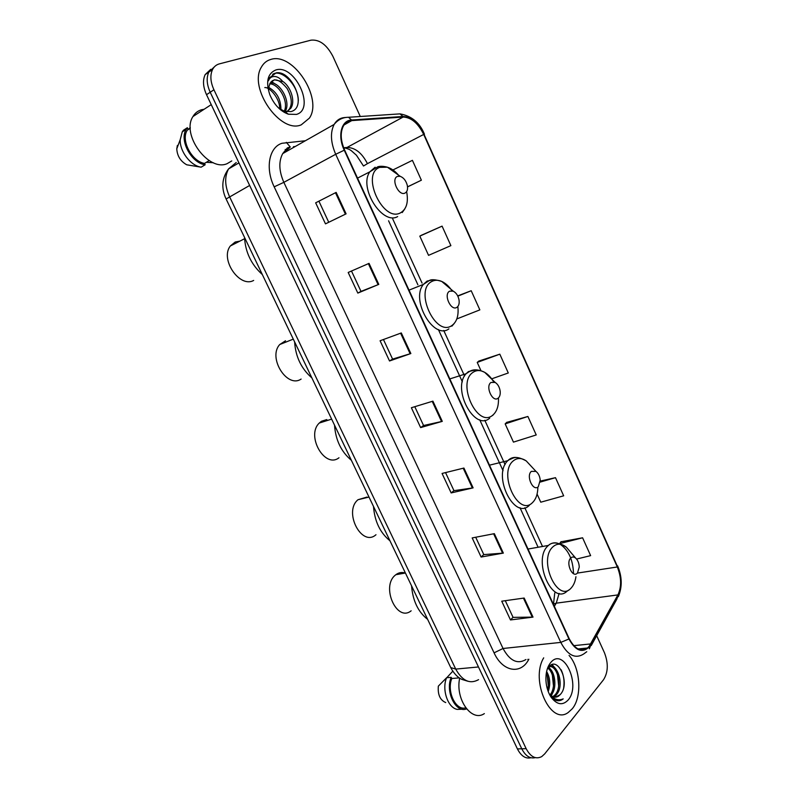 <?xml version="1.0" encoding="UTF-8"?>
<svg xmlns="http://www.w3.org/2000/svg" width="798" height="798" viewBox="0 0 798 798"><rect width="100%" height="100%" fill="white"/><g stroke="black" fill="none" stroke-linecap="round" stroke-linejoin="round"><path stroke-width="1.2" d="M210.732 69.346L205.166 74.603C202.582 80.229 203.031 86.922 206.522 94.693L517.413 748.923C521.114 756.055 525.623 758.998 530.939 757.751M360.277 116.498L332.896 56.349C326.781 44.728 319.499 39.331 311.04 40.159L219.43 63.86C216.368 64.678 214.064 66.573 212.527 69.556C209.954 75.202 210.413 81.935 213.924 89.765L526.141 748.654L521.762 748.793C525.473 755.955 529.992 758.908 535.308 757.641C529.992 758.908 525.473 755.955 521.762 748.793L210.203 92.239L521.762 748.793L517.413 748.923M214.413 66.823L208.827 72.089C206.253 77.725 206.712 84.438 210.203 92.239C206.712 84.438 206.253 77.725 208.827 72.089L214.413 66.823M572.246 708.794C582.321 697.013 580.435 667.976 569.064 655.427C580.435 667.976 582.321 697.013 572.246 708.794L568.286 712.434L572.246 708.794M301.265 124.827L309.415 118.104C323.09 98.493 293.215 52.079 270.901 59.411C266.781 60.538 263.599 63.122 261.365 67.152C248.158 88.159 280.587 134.124 301.265 124.827L309.415 118.104C323.09 98.493 293.215 52.079 270.901 59.411C266.781 60.538 263.599 63.122 261.365 67.152C248.158 88.159 280.587 134.124 301.265 124.827M589.133 646.38L587.468 648.006C580.814 652.185 574.73 649.073 569.203 638.659L344.636 150.064C340.556 140.538 340.138 132.538 343.379 126.064C345.344 122.722 348.137 120.907 351.768 120.608L403.16 117.047C411.259 117.406 418.112 123.201 423.698 134.433L617.313 566.979C621.472 577.443 621.672 586.749 617.911 594.909L589.133 646.38M589.363 646.879L618.171 595.338C622.011 586.969 621.812 577.433 617.552 566.71L424.017 134.313C418.292 122.792 411.279 116.847 402.97 116.478L351.579 120.009C341.285 120.249 337.335 135.82 344.247 150.204L568.934 638.979C575.458 650.809 582.271 653.442 589.363 646.879M315.659 202.822L336.148 192.398L315.659 202.822L325.484 223.859L346.093 213.844L336.148 192.398M369.045 263.37L348.187 272.467L357.823 293.095L378.791 284.387L369.045 263.37M351.489 271.021L361.005 291.4L378.791 284.387M360.995 291.39L357.823 293.095M401.294 332.946L380.087 340.756L389.534 360.985L410.85 353.544L401.294 332.946M383.449 339.519L392.586 359.1L410.85 353.544M392.576 359.08L389.534 360.985M524.176 598.041L501.733 601.193L510.491 619.946L533.024 617.113L524.176 598.041M505.294 600.695L513.074 617.363L533.024 617.113M513.044 617.293L510.491 619.946M494.341 533.663L472.177 537.922L481.104 557.034L503.348 553.104L494.341 533.663M475.698 537.244L483.797 554.61L503.348 553.104M483.768 554.55L481.104 557.034M463.927 468.047L442.062 473.453L451.159 492.925L473.114 487.867L463.927 468.047M445.533 472.596L453.972 490.67L473.114 487.867M453.942 490.63L451.159 492.925M432.915 401.155L411.369 407.738L420.636 427.588L442.282 421.364L432.915 401.155M414.79 406.691L423.568 425.514L442.282 421.364M423.548 425.484L420.636 427.588M543.697 657.841C529.942 680.385 550.71 726.01 568.286 712.434C550.71 726.01 529.942 680.385 543.697 657.841M526.141 748.654C530.59 756.953 535.777 759.606 541.722 756.604L544.715 753.871L603.527 679.736C608.186 672.295 608.495 663.308 604.455 652.774L596.675 635.687M442.082 226.133L419.808 236.118L428.546 255.35L450.88 245.634L442.082 226.133L421.643 235.151M407.539 186.902L421.374 180.198L412.416 160.338L392.925 169.954M527.897 416.476L505.164 423.888L513.453 442.122L536.226 434.95L527.897 416.476L506.7 422.381M537.084 494.092L540.765 502.201L563.667 495.817L555.488 477.673L540.256 481.084M576.585 559.059L590.63 555.627L582.59 537.792L560.954 541.802M457.094 318.143L457.364 318.721L479.847 309.883L471.209 290.731L457.693 295.888M491.668 378.851L508.286 372.975L499.807 354.172L478.85 361.075M319.01 201.395L328.746 222.273M499.807 354.172L477.224 362.412L480.955 370.631M477.224 362.412L479.019 360.935M505.164 423.888L506.86 422.222M555.488 477.673L540.216 482.092M559.667 543.548L561.094 541.613M582.59 537.792L559.807 543.588M471.209 290.731L457.833 296.158M419.808 236.118L421.833 235.041M421.374 180.198L407.529 186.842M546.62 671.487C550.121 677.632 550.66 684.315 548.226 691.547M546.281 673.303C548.625 678.46 549.064 683.946 547.598 689.731M547.867 667.397C554.979 669.811 557.812 688.534 550.929 695.267L550.79 695.417M547.608 668.076C553.852 671.716 556.046 688.006 550.101 694.799M547.657 667.936L548.106 667.547C556.635 660.355 565.473 685.682 556.196 694.908L553.463 696.923M548.056 666.938L549.004 666.669M549.064 666.659C557.363 664.664 562.959 687.048 554.869 694.998L552.974 696.574L554.291 696.484M550.371 695.826L551.458 696.455M552.435 697.282L551.727 697.432M549.164 693.761C552.216 697.262 555.318 698.08 558.45 696.215L560.166 694.639L555.398 697.213M459.678 678.16C455.05 699.098 471.618 722.509 484.356 713.602M568.166 699.996C581.373 685.143 563.617 646.55 550.76 662.5C547.238 666.829 545.642 672.904 545.952 680.734C546.381 686.998 548.056 692.415 550.959 696.993C556.834 704.804 562.57 705.801 568.166 699.996M560.166 694.639C570.959 683.846 558.001 655.308 548.964 666.769M549.822 695.068L554.64 699.746C557.353 701.153 559.917 701.073 562.331 699.527L563.189 698.878C558.301 700.973 553.672 699.377 549.313 694.08M452.785 671.198L446.76 677.731M459.259 677.871L451.778 678.519C446.471 691.487 455.818 710.998 465.733 707.826M451.778 678.519L451.209 677.342L446.601 677.741L438.331 686.14C437.643 694.669 440.117 700.145 445.733 702.579M446.601 677.741C441.593 689.312 447.768 707.746 457.194 709.392L462.401 709.223M451.209 677.342C445.045 691.377 455.568 713.153 466.391 708.973L466.052 708.265M563.189 698.878L558.65 700.744M561.104 669.741C563.707 675.208 564.575 681.133 563.707 687.507M556.924 699.876L556.026 700.355M551.637 664.834L554.281 667.597M557.443 674.17L558.67 686.051M556.306 694.789L554.839 697.193M553.932 698.3L553.353 698.888M548.096 666.839L549.114 668.106M552.346 674.978L553.483 686.031M547.288 675.826L548.326 685.981M557.593 699.826L556.366 700.454M552.136 664.654L555.957 669.113M548.326 666.34L550.81 669.672M552.765 692.624L551.328 695.836M405.364 573.044C401.943 571.947 398.771 572.505 395.848 574.7L395.399 575.069C380.716 586.41 396.786 622.649 411.15 610.809M570.7 558.051C565.433 562.999 572.615 578.779 577.483 572.994L579.258 567.039C579.069 563.159 577.852 560.166 575.627 558.081C573.822 556.655 572.176 556.645 570.7 558.051M411.549 585.812C412.805 600.824 418.162 611.996 427.618 619.338M366.97 497.064L357.993 499.728C343.18 511.767 361.763 547.568 375.988 534.72M531.358 471.379C525.742 475.788 533.114 491.977 538.311 486.7L540.216 480.067C539.797 476.177 538.381 473.294 535.977 471.399L531.358 471.379M373.494 506.431C374.651 521.383 380.137 532.815 389.943 540.745M326.811 419.558L321.424 421.274L319.29 423.04C305.744 435.628 324.856 469.015 338.98 457.773M490.989 382.461C485.024 386.302 492.585 402.91 498.132 398.182C499.827 396.736 500.496 394.352 500.147 391.03C499.478 387.02 497.822 384.157 495.169 382.432L490.989 382.461M334.522 425.144C335.579 440.037 341.195 451.748 351.369 460.286M285.534 340.766L279.769 344.517C267.52 357.484 287.081 388.776 301.115 379.06M449.573 291.2C443.219 294.432 450.99 311.489 456.895 307.34C458.83 305.943 459.538 303.44 459.01 299.829C458.092 295.589 456.137 292.696 453.164 291.13L449.573 291.2M294.622 341.913C295.569 356.726 301.325 368.726 311.868 377.893M239.929 241.106L235.191 242.013L230.363 245.964C219.679 259.18 239.679 288.387 253.664 280.427M397.464 176.408C390.631 178.862 398.661 196.488 405.025 193.076C407.259 191.819 408.007 189.236 407.289 185.336C406.012 180.687 403.668 177.685 400.237 176.328L397.464 176.408M244.547 237.465C245.355 252.188 251.28 264.537 262.313 274.532M204.148 109.246L201.395 109.785C197.774 110.882 194.961 113.136 192.946 116.558C180.976 134.523 208.607 172.009 227.091 163.68L231.749 160.937M267.789 87.052L268.756 87.421C277.006 92.209 281.066 99.77 280.946 110.094M264.806 87.581C269.574 86.782 280.357 98.992 279.619 108.977M270.263 82.912C279.819 81.586 291.499 101.935 285.135 111.471M284.976 111.73L284.617 112.239M269.754 83.84C278.771 83.77 289.085 101.605 284.268 111.201M272.188 80.837L273.534 80.309C276.806 78.783 281.355 81.536 287.17 88.558C291.799 97.196 292.517 104.069 289.305 109.166L290.781 108.279C295.639 101.466 290.831 86.962 283.15 81.665L274.342 79.79L270.023 83.311L268.756 87.461M290.781 108.279L286.951 111.59M289.305 109.166L286.911 111.67M285.465 112.089L284.138 112.299M278.711 108.149L284.248 111.191L290.881 111.61C308.038 107.531 291.849 69.785 276.158 72.867L269.654 77.685L268.447 80.768C269.624 77.755 271.759 76.329 274.841 76.488C277.475 76.698 280.078 78.314 282.642 81.326M296.427 114.413C315.878 109.216 294.911 63.66 275.809 69.975C267.599 73.466 265.604 81.715 269.824 94.733C274.123 104.708 280.307 111.191 288.377 114.204L296.427 114.413M213.395 162.742L206.333 162.303M190.283 127.64L187.251 130.234C180.577 140.159 191.69 161.396 204.497 163.4L209.206 160.578M177.375 145.445L176.777 148.817C177.176 155.899 180.488 161.226 186.722 164.797L201.136 167.181L205.156 164.777L204.497 163.4M188.019 129.086L187.36 127.71L183.39 130.274L182.273 131.86L180.218 139.66C179.6 151.381 190.612 165.725 201.136 167.181M187.36 127.71L186.243 129.296C179.001 140.069 191.37 163.101 205.156 164.777M272.617 74.344C281.185 68.419 298.302 84.907 298.332 100.628M270.861 82.084L272.826 83.162M271.37 81.526L276.148 84.598M236.238 162.493L228.567 168.917C224.438 176.657 224.757 185.894 229.525 196.637L455.728 669.093C462.301 680.913 469.922 684.435 478.571 679.647M478.471 666.968L455.728 669.093L450.74 667.567M206.522 94.693L213.924 89.765M467.818 681.233L461.823 679.377C457.583 677.382 453.912 673.492 450.82 667.736L226.103 198.981L249.654 185.455M238.931 162.892L228.567 168.917C220.288 180.009 222.383 191.101 226.103 198.981L226.113 199.021M285.614 150.034L285.165 149.495M528.884 659.258L528.296 660.235C520.206 674.799 502.471 671.497 494.072 652.844L274.183 186.842L283.849 182.343L503.039 648.485C509.792 660.854 517.433 664.544 525.952 659.537M274.183 186.842C265.066 168.238 269.056 147.271 281.973 143.281L305.375 140.747M289.963 147.45L282.701 153.615C278.552 161.495 278.941 171.071 283.849 182.343L335.699 154.283C330.631 142.453 330.113 132.498 334.143 124.428C336.616 120.189 340.157 117.895 344.756 117.535L345.714 117.476M589.363 648.784L591.069 644.355M424.017 134.313L617.552 566.71M402.97 116.478L399.998 113.875L396.307 114.124M591.258 645.512L616.784 599.268L618.171 595.338M351.579 120.009L348.526 117.276C342.761 117.296 337.973 119.68 334.143 124.428L282.701 153.615L287.33 147.919L290.233 146.962L286.322 142.363M344.247 150.204L335.699 154.283L560.795 642.4L568.934 638.979M586.769 651.717L583.597 654.041C575.278 659.198 567.677 655.328 560.795 642.4L503.039 648.485L494.072 652.844M295.17 146.533L293.435 146.692M528.296 660.235L527.827 659.357M423.698 134.433L367.439 163.65C361.983 152.967 355.18 147.57 347.02 147.46L343.669 147.78M403.16 117.047L347.02 147.46L343.878 148.318M351.768 120.608L344.128 124.907M590.799 643.916L573.772 645.662M617.911 594.909L556.246 603.168L559.129 593.383M554.341 606.31L556.246 603.168L553.503 604.056L554.76 592.954M617.313 566.979L577.443 573.074M542.51 546.48L524.805 507.757M505.064 464.596L484.785 420.257M464.546 375.978L443.738 330.482M422.062 283.091L392.696 218.881M367.439 163.65L363.499 166.014M432.217 401.364L441.563 421.544M463.209 468.226L472.386 488.007M493.623 533.802L502.61 553.204M523.448 598.141L532.276 617.163M400.606 333.195L410.142 353.773M368.367 263.669L378.102 284.667M335.479 192.747L345.414 214.163M570.809 552.406L566.371 547.189C561.433 543.268 556.894 543.199 552.765 546.969C537.872 560.415 557.932 604.066 571.368 587.777C573.742 585.124 575.268 581.443 575.947 576.705M557.363 543.149C554.061 542.331 551.069 543.099 548.396 545.443L547.967 545.852C532.366 559.627 551.917 605.772 567.059 591.218L568.784 590.011M573.513 573.672C573.014 559.757 568.535 549.942 560.066 544.226M532.076 467.209L526.221 460.905C521.563 457.773 517.304 457.723 513.453 460.735C497.613 472.695 518.201 517.483 532.525 502.58C535.847 499.349 537.613 494.481 537.852 487.967M517.333 457.633C514.141 456.995 511.259 457.733 508.705 459.828L507.767 460.705C491.987 475.299 514.441 520.994 529.433 505.244M493.613 381.863C491.099 377.514 488.117 374.332 484.675 372.327C480.436 370.003 476.596 369.993 473.134 372.277C456.296 382.661 477.423 428.636 492.705 415.209C496.895 411.658 498.81 405.893 498.441 397.923M476.047 369.863L468.426 371.589L466.102 373.733C451.638 388.905 474.64 431.748 489.693 418.182M451.987 290.781C448.985 286.302 445.563 283.18 441.723 281.425C438.072 279.859 434.75 279.889 431.758 281.514C413.883 290.243 435.578 337.444 451.838 325.564C456.835 321.943 458.84 315.589 457.853 306.482M433.464 279.769L427.1 281.066L423.409 284.387C410.302 299.958 433.793 340.357 448.925 328.866M399.319 176.149C395.678 171.54 391.708 168.558 387.409 167.201L379.728 167.371C360.506 173.944 382.93 222.722 400.456 212.857C406.541 209.285 408.596 202.233 406.631 191.68L406.631 191.66M375.14 167.221L369.823 171.839C358.382 187.64 382.372 225.654 397.663 216.577M205.166 74.603L212.527 69.556M587.468 648.006L578.061 648.944M424.456 134.224C419.758 122.712 411.608 115.929 399.998 113.875L348.526 117.276M618.33 596.675C622.38 586.979 622.151 576.705 617.622 565.862M295.2 146.523L293.464 146.672M538.111 547.258L519.997 507.698M503.059 470.72L479.728 419.778M462.351 381.843L438.401 329.554M417.883 284.766L388.586 220.787M363.489 165.994L356.397 155.201L351.389 150.752C349.833 149.795 350.292 149.575 344.397 147.71M550.041 695.467L550.959 696.993M528.007 549.034L548.396 545.443C552.396 541.633 558.381 542.211 566.371 547.189L575.627 558.081M395.848 574.7L405.424 573.034M357.993 499.728L369.005 497.064M489.463 465.174L507.767 460.705L509.194 459.738C513.553 458.252 515.139 455 526.221 460.905L535.977 471.399M319.29 423.04L331.639 419.13M449.823 378.92L466.102 373.733L469.653 371.369C473.503 369.065 478.511 369.374 484.675 372.327L495.169 382.432M492.585 415.519L493.523 414.511M279.769 344.517L293.285 339.13M409.025 290.153L423.409 284.387L429.025 280.736C431.04 279.19 435.269 279.43 441.723 281.425L453.164 291.13M451.868 326.183L454.202 323.519M230.363 245.964L244.587 238.732M357.534 178.124L369.823 171.839L377.823 166.772C377.654 166.872 380.796 165.376 387.409 167.201L400.237 176.328M402.202 212.577L404.786 208.956M192.946 116.558L211.241 104.618M284.248 111.191L288.377 114.204M187.251 130.234L190.293 128.279M176.777 148.817L180.218 139.66M182.273 131.86L186.243 129.296"/></g></svg>
